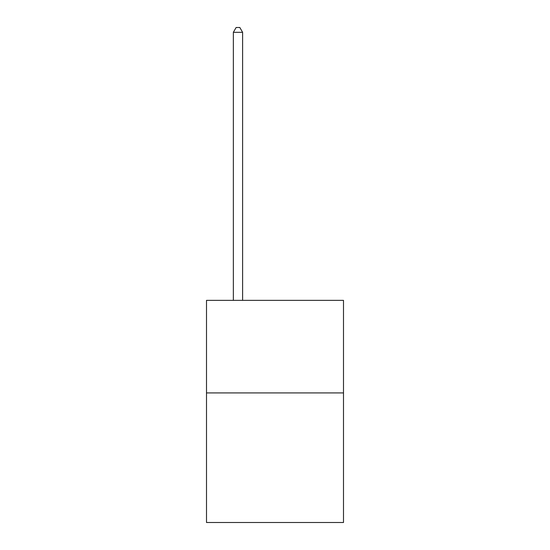 <?xml version="1.0" encoding="UTF-8"?>
<svg xmlns="http://www.w3.org/2000/svg" width="550" height="550" viewBox="0 0 550 550"><rect width="100%" height="100%" fill="white"/><g stroke="black" fill="none" stroke-linecap="round" stroke-linejoin="round"><path stroke-width="0.82" d="M343.496 392.92L343.496 522.5L206.504 522.5L206.504 300.362L343.496 300.362L343.496 392.92L206.504 392.92M242.605 300.362L242.605 32.312L233.351 32.312L233.351 300.362M233.351 32.312L236.129 27.5L239.827 27.5L242.605 32.312"/></g></svg>

